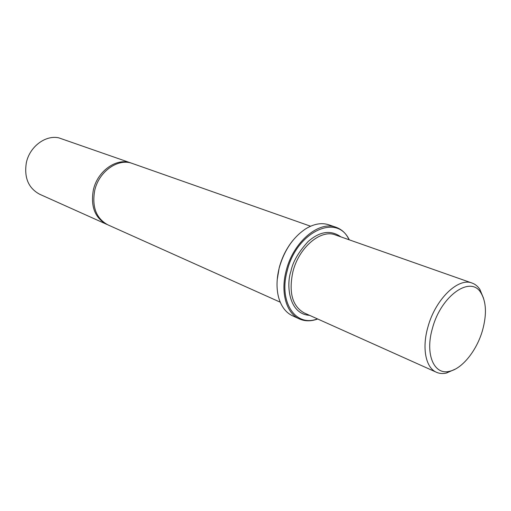 <?xml version="1.0" encoding="UTF-8"?>
<svg xmlns="http://www.w3.org/2000/svg" width="511" height="511" viewBox="0 0 511 511"><rect width="100%" height="100%" fill="white"/><g stroke="black" fill="none" stroke-linecap="round" stroke-linejoin="round"><path stroke-width="0.77" d="M310.592 226.22L132.451 163.507C118.156 157.829 98.668 171.511 94.65 190.782C91.884 207.185 96.304 218.548 107.93 224.878L280.239 302.186M277.205 279.721L279.21 267.751C281.957 257.429 286.524 248.314 292.912 240.406M317.695 318.992C311.11 321.425 305.003 321.406 299.382 318.934L292.554 315.804C285.841 312.636 281.197 306.498 278.61 297.376C276.31 288.523 276.515 278.699 279.217 267.911C284.308 250.09 293.269 236.983 306.095 228.577C314.252 223.754 321.853 222.509 328.899 224.834L336.002 227.274C341.782 229.356 346.222 233.546 349.32 239.851M107.259 224.565L106.582 224.278C94.969 217.948 90.543 206.597 93.302 190.233C97.301 170.993 116.77 157.343 131.059 163.022L131.749 163.277M131.059 163.022L58.714 137.823C45.3 134.891 29.529 146.823 26.323 162.83C24.004 177.732 28.469 188.214 39.717 194.276L106.582 224.278M299.382 318.934C286.428 313.422 280.303 292.56 286.173 270.766C293.097 242.125 318.928 220.362 336.002 227.274M317.427 318.87C295.856 327.481 278.431 302.34 287.163 271.022C296.38 231.713 337.388 212.927 349.039 239.755M455.212 369.159L446.352 373.075C442.769 373.867 439.479 373.605 436.483 372.289C425.81 367.914 421.747 348.298 427.899 327.104C435.295 299.331 458.258 277.173 472.126 283.081C475.204 284.186 477.772 286.262 479.823 289.309L483.54 298.252M482.556 330.234C476.91 350.284 462.366 368.667 449.552 371.28C434.043 375.502 424.775 354.174 432.459 328.266C441.031 295.55 470.733 275.02 480.902 292.816C486.325 301.905 486.874 314.38 482.556 330.234M340.875 236.874C330.802 229.707 319.886 231.266 308.12 241.543C298.462 252.102 292.72 262.041 290.9 271.367C286.281 284.09 288.3 314.073 309.525 315.325M472.126 283.081L335.337 234.926C320.78 228.934 298.782 247.503 292.873 271.871C288.568 292.522 292.33 306.21 304.173 312.924L436.483 372.289M449.552 371.28L446.352 373.075M480.902 292.816L479.823 289.309"/></g></svg>
